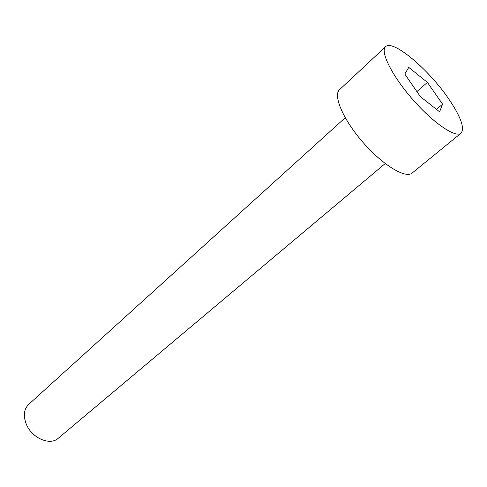 <?xml version="1.0" encoding="UTF-8"?>
<svg xmlns="http://www.w3.org/2000/svg" width="487" height="487" viewBox="0 0 487 487"><rect width="100%" height="100%" fill="white"/><g stroke="black" fill="none" stroke-linecap="round" stroke-linejoin="round"><path stroke-width="0.73" d="M447.991 97.85C427.982 68.764 392.674 39.082 385.601 46.697C379.897 51.385 391.938 75.735 412.574 99.318C433.144 122.968 455.631 138.198 461.049 133.182C464.988 128.02 460.629 116.241 447.991 97.85M439.591 111.815L420.421 96.694L404.794 74.024L408.763 67.383L427.391 82.4L442.598 104.181L439.591 111.815M385.601 46.697L339.536 89.681C332.81 95.361 343.238 119.839 363.083 142.496C382.843 165.227 405.677 178.887 412.215 172.995L461.049 133.182M385.205 163.553L58.221 438.306C50.058 446.007 31.637 438.008 26.231 424.013C23.114 415.709 23.924 409.183 28.654 404.417L345.222 117.726M416.902 91.586L427.391 82.4M436.486 109.368L442.598 104.181"/></g></svg>
